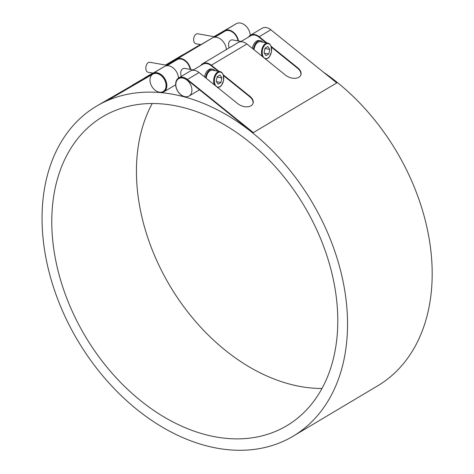 <?xml version="1.0" encoding="UTF-8"?>
<svg xmlns="http://www.w3.org/2000/svg" width="474" height="474" viewBox="0 0 474 474"><rect width="100%" height="100%" fill="white"/><g stroke="black" fill="none" stroke-linecap="round" stroke-linejoin="round"><path stroke-width="0.71" d="M254.017 49.752A8.094 4.876 -80 0 1 257.98 42.227A8.094 4.876 -80 0 1 260.35 41.718L267.899 43.045A8.094 4.876 100 0 0 265.529 43.555A8.094 4.876 100 0 0 262.252 56.388M269.73 49.397L268.799 53.971L265.967 55.659L264.065 52.774L264.996 48.2L267.828 46.511L269.73 49.397L264.925 48.549M268.799 53.971L264.338 53.189M229.055 47.957C227.893 43.258 228.865 40.545 231.964 39.81L241.201 41.434M215.362 36.889L197.646 33.778A5.06 3.045 100 0 0 196.165 34.092A5.06 3.045 100 0 0 193.647 39.425A5.06 3.045 100 0 0 195.898 43.738L200.917 44.621M253.46 49.296A9.101 5.487 -80 0 1 257.856 41.291A9.101 5.487 -80 0 1 260.522 40.723A9.101 5.487 -80 0 1 262.821 42.15M252.369 48.425A9.101 5.487 -80 0 1 259.331 40.509L260.522 40.723M206.172 78.251A8.094 4.876 -80 0 1 210.136 70.727A8.094 4.876 -80 0 1 212.506 70.217L220.06 71.544A8.094 4.876 100 0 0 217.69 72.054A8.094 4.876 100 0 0 214.408 84.887M221.885 77.896L220.955 82.47L218.123 84.159L216.221 81.273L217.151 76.699L219.989 75.01L221.885 77.896L217.08 77.055M220.955 82.47L216.494 81.688M205.615 77.795A9.101 5.487 -80 0 1 210.012 69.791A9.101 5.487 -80 0 1 212.678 69.222A9.101 5.487 -80 0 1 214.977 70.65M204.531 76.924A9.101 5.487 -80 0 1 211.487 69.014L212.678 69.222M181.216 76.456C180.049 71.758 181.021 69.044 184.119 68.309L193.356 69.933M167.518 65.388L149.808 62.278A5.06 3.045 100 0 0 148.326 62.592A5.06 3.045 100 0 0 145.808 67.924A5.06 3.045 100 0 0 148.054 72.238L153.072 73.12M265.867 42.69L258.988 37.144A10.114 7.163 -120.8 0 0 250.764 35.734L240.656 41.753M186.916 80.076A10.114 7.163 59.2 0 1 189.043 96.05A10.114 7.163 59.2 0 1 184.427 96.542A10.114 7.163 59.2 0 1 176.411 88.158A10.114 7.163 59.2 0 1 178.692 78.666A10.114 7.163 59.2 0 1 186.916 80.076M182.905 95.973A192.077 136.056 -120.8 0 0 182.229 95.801A10.724 7.596 59.2 0 1 175.884 86.523A10.724 7.596 59.2 0 1 178.686 77.967A10.724 7.596 59.2 0 1 187.408 79.46L253.341 132.596A192.077 136.056 -120.8 0 0 241.936 123.987L187.224 79.899A10.114 7.163 -120.8 0 0 178.994 78.488A10.114 7.163 -120.8 0 0 178.846 78.577M218.022 71.189L211.143 65.643A10.114 7.163 -120.8 0 0 202.919 64.239L192.817 70.253M159.88 92.229A10.114 7.163 59.2 0 1 150.839 84.372A10.114 7.163 59.2 0 1 152.847 74.128A10.114 7.163 59.2 0 1 164.182 79.152A10.114 7.163 59.2 0 1 163.204 91.506A10.114 7.163 59.2 0 1 159.88 92.229M163.352 91.411A10.114 7.163 -120.8 0 0 163.512 91.322A10.114 7.163 -120.8 0 0 164.508 78.998A10.114 7.163 -120.8 0 0 153.203 73.914L107.657 100.381A192.077 136.056 -120.8 0 0 98.005 105.287L152.895 73.393A10.724 7.596 59.2 0 1 164.881 78.785A10.724 7.596 59.2 0 1 163.82 91.843A10.724 7.596 59.2 0 1 162.665 92.359A192.077 136.056 -120.8 0 0 161.071 92.211M190.145 69.37A10.114 7.163 -120.8 0 0 177.128 59.665L167.334 65.359M237.989 40.865A10.114 7.163 -120.8 0 0 224.966 31.166L215.172 36.859M293.086 436.216A192.077 136.056 59.2 0 1 77.902 340.83A192.077 136.056 59.2 0 1 96.489 106.188A192.077 136.056 59.2 0 1 241.319 124.354A192.077 136.056 59.2 0 1 252.731 132.963A192.077 136.056 59.2 0 1 293.086 436.216L377.731 385.789A192.077 136.056 -120.8 0 0 337.375 82.535A192.077 136.056 -120.8 0 0 323.493 72.214M183.1 54.623A192.077 136.056 -120.8 0 0 181.133 55.76L165.55 65.045M152.237 103.51A179.836 127.388 -120.8 0 0 169.994 285.97A179.836 127.388 -120.8 0 0 321.988 388.467M336.149 296.049A179.836 127.388 59.2 0 1 286.823 425.699A179.836 127.388 59.2 0 1 85.35 336.392A179.836 127.388 59.2 0 1 102.751 116.699A179.836 127.388 59.2 0 1 245.182 138.74A179.836 127.388 59.2 0 1 336.149 296.049M144.825 77.914L132.761 84.923M166.404 65.193L176.82 59.143A10.724 7.596 59.2 0 1 190.619 69.453M144.742 77.777L152.835 73.079M192.663 49.415L180.606 56.418M214.248 36.694L224.658 30.644A10.724 7.596 59.2 0 1 238.463 40.954M192.586 49.278L200.68 44.58M180.298 56.602L212.393 37.95A10.724 7.596 -120.8 0 1 221.228 39.609A10.724 7.596 -120.8 0 1 226.341 49.574M180.262 56.536L180.564 56.353M132.453 85.101L164.549 66.449A10.724 7.596 -120.8 0 1 173.389 68.114A10.724 7.596 -120.8 0 1 178.497 78.08M132.418 85.036L132.726 84.852M250.26 35.331A10.724 7.596 -120.8 0 0 245.153 25.359A10.724 7.596 -120.8 0 0 236.313 23.7L214.023 36.652M200.455 44.538L165.562 65.045M163.82 91.843L175.475 84.899A10.724 7.596 -120.8 0 0 175.664 84.787M187.408 79.46L199.062 72.516L237.587 103.563A9.859 6.168 22.7 0 0 250.823 105.85L251.131 105.666A9.859 6.168 22.7 0 0 252.968 103.634A9.859 6.168 22.7 0 0 249.857 96.258L249.674 96.696A9.859 6.168 -157.3 0 1 252.873 103.847M200.757 65.525A10.724 7.596 59.2 0 1 202.605 63.717A10.724 7.596 59.2 0 1 211.327 65.211L218.947 71.349M223.343 74.892L249.857 96.258M249.674 96.696L223.562 75.656M211.327 65.211L246.907 44.017L285.431 75.064A9.859 6.168 22.7 0 0 298.667 77.351L298.976 77.167A9.859 6.168 22.7 0 0 300.812 75.129A9.859 6.168 22.7 0 0 297.696 67.758L297.518 68.197A9.859 6.168 -157.3 0 1 300.717 75.348M248.595 37.025A10.724 7.596 59.2 0 1 250.45 35.212A10.724 7.596 59.2 0 1 259.171 36.711L266.791 42.85M271.187 46.393L297.696 67.758M297.518 68.197L271.406 47.157M246.907 44.017A10.724 7.596 -120.8 0 0 238.185 42.524L202.605 63.717M253.341 132.596L336.759 82.903L270.826 29.767A10.724 7.596 -120.8 0 0 262.104 28.274L250.45 35.212M199.062 72.516A10.724 7.596 -120.8 0 0 190.341 71.023L178.686 77.967M265.991 44.088A7.584 4.568 -80 0 1 271.335 52.211A7.584 4.568 -80 0 1 263.366 56.957A7.584 4.568 -80 0 1 265.991 44.088M218.147 72.587A7.584 4.568 -80 0 1 223.491 80.71A7.584 4.568 -80 0 1 215.528 85.456A7.584 4.568 -80 0 1 218.147 72.587M98.005 105.287L96.489 106.188M224.658 30.644L236.313 23.7M152.895 73.393L164.549 66.449M176.82 59.143L212.393 37.95M259.171 36.711L270.826 29.767M265.535 59.031L268.017 58.219L269.268 57.034L271.495 51.915L271.122 46.209L269.552 43.839L267.899 43.045M217.69 87.53L220.173 86.718L221.423 85.533L223.651 80.414L223.278 74.708L221.714 72.338L220.06 71.544M178.994 78.488L178.692 78.666M199.518 89.805L189.043 96.05M224.943 31.177L214.817 37.215M177.104 59.677L166.972 65.714M153.179 73.932L152.847 74.128M163.512 91.322L163.204 91.506"/></g></svg>

